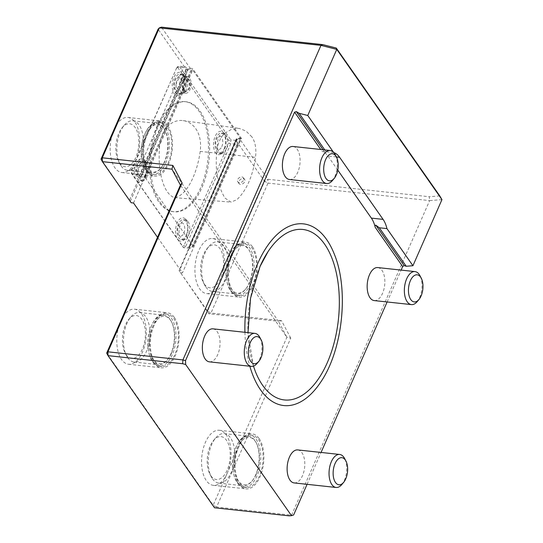 <?xml version="1.0" encoding="UTF-8"?>
<svg xmlns="http://www.w3.org/2000/svg" width="543" height="543" viewBox="0 0 543 543"><rect width="100%" height="100%" fill="white"/><g stroke="black" fill="none" stroke-linecap="round" stroke-linejoin="round"><path stroke-width="0.41" stroke-dasharray="2.71 2.04" d="M241.886 176.977A3.462 2.525 145 0 1 243.474 177.839A3.462 2.525 145 0 1 242.083 181.891A3.462 2.525 145 0 1 237.8 181.81A3.462 2.525 145 0 1 238.309 178.559A3.462 2.525 145 0 1 241.886 176.977M243.047 178.633L244.628 179.495C246.719 182.109 240.59 186.174 239.001 183.52L238.947 181.274C239.863 179.543 241.235 178.661 243.047 178.633M251.945 136.938L245.986 131.06L239.151 128.358L231.97 129.098L224.904 133.103C220.519 136.985 217.797 143.223 216.732 151.816C215.035 171.065 217.804 186.5 225.04 198.107L230.918 202.098L236.789 199.77C246.468 190.566 252.712 176.414 255.522 157.321C256.479 148.714 255.291 141.92 251.945 136.938M200.191 151.402C197.279 173.054 187.043 195.718 174.547 197.672C162.309 193.613 157.443 167.692 159.662 145.653C161.8 125.508 174.724 119.263 183.147 120.621C191.652 121.612 202.783 131.243 200.191 151.402L255.522 157.321M255.196 371.045A85.753 45.062 -83.8 0 1 259.954 266.64M244.927 332.296A91.367 48.008 96.2 0 0 249.841 366.226M320.73 382.096A91.367 48.008 96.2 0 0 334.522 254.687M220.553 281.593L207.541 311.227L179.014 270.468L208.885 313.759L207.541 311.227L210.969 313.033L268.004 183.106L264.577 181.301L220.553 281.593A27.693 14.552 96.2 0 0 223.743 253.873A27.693 14.552 96.2 0 0 212.666 238.54A27.693 14.552 96.2 0 0 195.215 264.502A27.693 14.552 96.2 0 0 206.707 293.6A27.693 14.552 96.2 0 0 220.553 281.593M441.948 199.627L429.642 200.598L429.248 196.736L267.916 179.271L239.137 138.16L236.049 140.542L264.577 181.301L267.916 179.271L268.004 183.106L429.642 200.598L291.557 515.158L216.596 507.04L290.756 338.106L286.914 337.244L213.168 505.234L106.679 353.113M216.596 507.04L213.168 505.234L214.512 507.773L216.596 507.04M120.689 321.205A27.693 14.552 96.2 0 0 117.492 348.918A27.693 14.552 96.2 0 0 128.569 364.258A27.693 14.552 96.2 0 0 146.019 338.289A27.693 14.552 96.2 0 0 134.535 309.191A27.693 14.552 96.2 0 0 120.689 321.205M227.178 473.326A27.693 14.552 96.2 0 0 230.368 445.606A27.693 14.552 96.2 0 0 219.291 430.266A27.693 14.552 96.2 0 0 201.847 456.235A27.693 14.552 96.2 0 0 213.331 485.333A27.693 14.552 96.2 0 0 227.178 473.326M290.756 338.106L281.518 320.669L278.457 321.286L286.914 337.244L180.419 185.122M259.113 438.561A27.693 14.552 -83.8 0 1 259.975 476.876A27.693 14.552 -83.8 0 1 246.128 488.883A27.693 14.552 -83.8 0 1 234.637 459.785A27.693 14.552 -83.8 0 1 252.088 433.816A27.693 14.552 -83.8 0 1 259.113 438.561M238.791 446.617A26.281 13.813 96.2 0 0 235.764 472.926A26.281 13.813 96.2 0 0 246.278 487.485A26.281 13.813 96.2 0 0 262.839 462.84A26.281 13.813 96.2 0 0 251.938 435.221A26.281 13.813 96.2 0 0 238.791 446.617M174.351 317.479A27.693 14.552 -83.8 0 1 177.493 349.142A27.693 14.552 -83.8 0 1 161.366 367.808A27.693 14.552 -83.8 0 1 150.289 352.468A27.693 14.552 -83.8 0 1 153.479 324.755A27.693 14.552 -83.8 0 1 167.325 312.741A27.693 14.552 -83.8 0 1 174.351 317.479M154.036 325.542A26.281 13.813 96.2 0 0 151.002 351.85A26.281 13.813 96.2 0 0 161.522 366.403A26.281 13.813 96.2 0 0 178.077 341.757A26.281 13.813 96.2 0 0 167.176 314.146A26.281 13.813 96.2 0 0 154.036 325.542M281.518 320.669L210.969 313.033L208.885 313.759L278.457 321.286L171.968 169.165M236.049 140.542L179.014 270.468M252.488 246.827A27.693 14.552 -83.8 0 1 253.343 285.143A27.693 14.552 -83.8 0 1 239.497 297.15A27.693 14.552 -83.8 0 1 228.012 268.052A27.693 14.552 -83.8 0 1 245.456 242.09A27.693 14.552 -83.8 0 1 252.488 246.827M252.794 284.349A26.281 13.813 -83.8 0 1 239.653 295.752A26.281 13.813 -83.8 0 1 228.746 268.133A26.281 13.813 -83.8 0 1 245.307 243.488A26.281 13.813 -83.8 0 1 255.821 258.047A26.281 13.813 -83.8 0 1 252.794 284.349M161.427 27.15L158.081 29.173L186.616 69.932L190.206 68.262L161.427 27.15M131.175 202.749L101.052 159.099M129.58 199.858L186.616 69.932M114.057 129.472A27.693 14.552 96.2 0 0 110.867 157.185A27.693 14.552 96.2 0 0 121.944 172.525A27.693 14.552 96.2 0 0 139.395 146.556A27.693 14.552 96.2 0 0 127.904 117.458A27.693 14.552 96.2 0 0 114.057 129.472M167.726 125.745A27.693 14.552 -83.8 0 1 170.869 157.409A27.693 14.552 -83.8 0 1 154.741 176.075A27.693 14.552 -83.8 0 1 143.664 160.735A27.693 14.552 -83.8 0 1 146.854 133.021A27.693 14.552 -83.8 0 1 160.701 121.008A27.693 14.552 -83.8 0 1 167.726 125.745M168.031 163.273A26.281 13.813 96.2 0 0 171.065 136.965A26.281 13.813 96.2 0 0 160.552 122.413A26.281 13.813 96.2 0 0 143.99 147.058A26.281 13.813 96.2 0 0 154.891 174.67A26.281 13.813 96.2 0 0 168.031 163.273M333.911 152.671A29.078 15.279 96.2 0 0 333.755 152.624L326.092 151.796L324.646 152.047L322.04 151.354L320.737 149.488M326.092 151.796L324.789 149.929M333.755 152.624L333.409 152.128M237.135 139.375L179.299 271.127M439.776 195.901L429.248 196.736M130.368 201.229L188.204 69.477M180.106 272.647L182.448 272.898L157.518 237.291M190.206 68.262L192.548 68.52L241.479 138.411L182.448 272.898M241.479 138.411L239.137 138.16M133.517 203.001L192.548 68.52M182.536 246.06L183.425 247.649L185.516 246.922L230.843 143.651L237.162 144.336L191.835 247.601L185.516 246.922L184.009 245.545L182.536 246.06L131.42 173.041L131.358 170.339L131.779 170.156L138.098 170.841L138.18 174.67L139.354 176.041A1.106 0.482 -156.3 0 0 140.725 176.76L144.004 177.113L145.361 177.832L192.69 70.006L240.644 138.513L193.315 246.332L192.819 246.848L189.541 246.495A1.106 0.482 -156.3 0 0 188.964 246.671A1.106 0.482 -156.3 0 0 189.039 247.011L236.368 139.191A1.106 0.482 -156.3 0 1 236.293 138.845L188.964 246.671M145.361 177.832L193.315 246.332M293.614 514.995L289.168 515.85M337.766 170.115L327.904 156.017A29.078 15.279 96.2 0 0 322.04 151.354M307.073 484.322L321.069 452.441M387.125 301.969L401.114 270.095M297.747 449.923A16.602 8.722 -83.8 0 1 304.63 467.36A16.602 8.722 -83.8 0 1 294.17 482.924M212.985 328.841A16.602 8.722 -83.8 0 1 219.867 346.285A16.602 8.722 -83.8 0 1 209.415 361.848M293.03 146.488A16.602 8.722 -83.8 0 1 299.919 163.932A16.602 8.722 -83.8 0 1 289.46 179.495M377.792 267.57A16.602 8.722 -83.8 0 1 384.675 285.007A16.602 8.722 -83.8 0 1 374.215 300.578M180.242 78.443A6.638 3.489 96.2 0 0 174.384 83.412A6.638 3.489 96.2 0 0 178.898 89.86A6.638 3.489 96.2 0 0 180.242 78.443M221.815 146.624A6.638 3.489 96.2 0 0 219.983 136.307A6.638 3.489 96.2 0 0 215.829 145.775A6.638 3.489 96.2 0 0 221.815 146.624M183.792 233.239A6.638 3.489 96.2 0 0 181.959 222.922A6.638 3.489 96.2 0 0 177.805 232.39A6.638 3.489 96.2 0 0 183.792 233.239M142.497 174.249A6.638 3.489 96.2 0 0 140.671 163.938A6.638 3.489 96.2 0 0 136.51 173.4A6.638 3.489 96.2 0 0 142.497 174.249M182.584 75.83A9.957 5.233 96.2 0 0 180.052 74.126A9.957 5.233 96.2 0 0 173.957 82.217A9.957 5.233 96.2 0 0 176.638 93.471A9.957 5.233 96.2 0 0 177.914 93.932A9.957 5.233 96.2 0 0 183.71 87.219A9.957 5.233 96.2 0 0 182.584 75.83M184.186 81.274A6.401 3.36 96.2 0 0 183.541 88.129A6.401 3.36 96.2 0 0 186.548 91.204A6.401 3.36 96.2 0 0 190.036 85.224A6.401 3.36 96.2 0 0 187.905 78.64A6.401 3.36 96.2 0 0 184.186 81.274M183.439 80.283A8.301 4.364 96.2 0 0 182.482 88.59A8.301 4.364 96.2 0 0 185.808 93.186A8.301 4.364 96.2 0 0 188.991 91.305A8.301 4.364 96.2 0 0 191.061 82.36A8.301 4.364 96.2 0 0 187.593 76.685A8.301 4.364 96.2 0 0 183.439 80.283M183.548 81.097A6.611 3.475 96.2 0 0 182.943 88.421A6.611 3.475 96.2 0 0 186.297 91.272A6.611 3.475 96.2 0 0 186.711 91.081A6.611 3.475 96.2 0 0 189.521 85.753A6.611 3.475 96.2 0 0 188.53 79.359A6.611 3.475 96.2 0 0 188.034 78.796A6.611 3.475 96.2 0 0 187.674 78.518A6.611 3.475 96.2 0 0 183.548 81.097M224.259 148.606A9.957 5.233 96.2 0 0 225.406 138.635A9.957 5.233 96.2 0 0 221.422 133.123A9.957 5.233 96.2 0 0 215.143 142.463A9.957 5.233 96.2 0 0 219.277 152.922A9.957 5.233 96.2 0 0 220.573 152.766A9.957 5.233 96.2 0 0 224.259 148.606M186.235 235.221A9.957 5.233 96.2 0 0 187.383 225.257A9.957 5.233 96.2 0 0 183.398 219.739A9.957 5.233 96.2 0 0 177.12 229.078A9.957 5.233 96.2 0 0 181.253 239.544A9.957 5.233 96.2 0 0 182.543 239.382A9.957 5.233 96.2 0 0 186.235 235.221M144.94 176.237A9.957 5.233 96.2 0 0 146.087 166.267A9.957 5.233 96.2 0 0 142.103 160.748A9.957 5.233 96.2 0 0 135.831 170.088A9.957 5.233 96.2 0 0 139.958 180.554A9.957 5.233 96.2 0 0 141.248 180.398A9.957 5.233 96.2 0 0 144.94 176.237M157.26 125.637A55.332 29.078 96.2 0 0 158.977 202.193A55.332 29.078 96.2 0 0 173.02 211.661A55.332 29.078 96.2 0 0 207.881 159.778A55.332 29.078 96.2 0 0 184.925 101.643A55.332 29.078 96.2 0 0 157.26 125.637M181.606 92.459L178.891 93.715L177.425 92.174L176.373 89.744L175.946 83.371L177.792 77.391L179.353 75.402L182.109 74.35L184.437 75.762L185.631 77.941L186.324 80.832L185.937 87.403L183.968 91.943L185.869 90.966L187.03 88.835L188.088 83.479L187.892 80.832L186.12 77.058L184.668 76.366L183.303 76.617L181.864 77.758L180.629 79.665L179.285 84.878L179.869 89.968L181.606 92.459A8.301 4.364 96.2 0 0 182.679 92.853A8.301 4.364 96.2 0 0 184.287 92.473A8.301 4.364 96.2 0 0 185.869 90.966M178.891 93.715A9.957 5.233 96.2 0 0 180.167 94.177A9.957 5.233 96.2 0 0 182.088 93.722A9.957 5.233 96.2 0 0 183.968 91.943M222.657 152.99L221.388 153.153C214.75 153.058 216.962 132.03 223.472 133.34L225.148 134.121C229.255 137.148 227.884 150.547 223.234 152.719L222.657 152.99M184.518 239.599L183.235 239.755L180.066 236.823C177.174 230.958 181.09 219.005 185.591 219.976L187.335 220.811C191.394 223.913 189.853 237.094 185.163 239.3L184.518 239.599M143.332 180.629L142.022 180.778L138.777 177.907C135.696 172.063 139.571 159.995 144.214 160.979L146.067 161.862C150.194 165.045 148.755 178.07 144.024 180.31L143.332 180.629M237.162 144.336L237.081 140.508L230.761 139.822L230.843 143.651L228.922 143.223L184.009 245.545M160.151 202.322A55.332 29.078 96.2 0 0 174.188 211.79A55.332 29.078 96.2 0 0 209.048 159.907A55.332 29.078 96.2 0 0 186.093 101.765A55.332 29.078 96.2 0 0 153.879 139.062A55.332 29.078 96.2 0 0 160.151 202.322M131.358 170.339L177.106 66.891L131.779 170.156L131.861 173.984L131.42 173.041M176.271 68.011L177.751 67.495L179.197 66.165L177.106 66.891L183.425 67.576L138.098 170.841M177.751 67.495L181.817 73.312A11.756 6.177 96.2 0 0 172.355 83.452A11.756 6.177 96.2 0 0 179.516 95.208A11.756 6.177 96.2 0 0 183.541 75.776L223.071 132.241A11.756 6.177 96.2 0 0 213.609 142.381A11.756 6.177 96.2 0 0 220.77 154.137A11.756 6.177 96.2 0 0 224.795 134.705L228.861 140.515L228.922 143.223M181.817 73.312L183.541 75.776M223.071 132.241L224.795 134.705M183.425 67.576L185.516 66.85L179.197 66.165L230.761 139.822L228.861 140.515M178.464 240.25A11.756 6.177 96.2 0 0 182.781 240.664A11.756 6.177 96.2 0 0 187.919 230.171A11.756 6.177 96.2 0 0 185.149 218.822A11.756 6.177 96.2 0 0 177.188 222.861A11.756 6.177 96.2 0 0 176.74 237.78M137.216 181.321A11.756 6.177 96.2 0 0 141.533 181.742A11.756 6.177 96.2 0 0 146.664 171.242A11.756 6.177 96.2 0 0 143.895 159.893A11.756 6.177 96.2 0 0 135.933 163.932A11.756 6.177 96.2 0 0 135.485 178.857M139.354 176.041L186.69 68.221A1.106 0.482 -156.3 0 0 188.054 68.941L191.333 69.294L192.69 70.006M240.644 138.513L240.149 139.028L236.87 138.669A1.106 0.482 -156.3 0 0 236.293 138.845M237.081 140.508L236.368 139.191M185.516 66.85L186.69 68.221M240.149 139.028L192.819 246.848M236.137 139.164L189.039 247.011M188.808 246.984L189.745 248.327L191.835 247.601M138.18 174.67L131.861 173.984L183.425 247.649L189.745 248.327M139.123 176.013L186.453 68.194M144.004 177.113L191.333 69.294M341.832 484.519A16.602 8.722 96.2 0 0 344.642 458.563M257.077 363.443A16.602 8.722 96.2 0 0 259.887 337.481M332.391 180.581A16.602 8.722 96.2 0 0 335.201 154.619M417.153 301.657A16.602 8.722 96.2 0 0 419.963 275.695M236.449 446.366A26.281 13.813 96.2 0 0 233.422 472.675A26.281 13.813 96.2 0 0 243.936 487.227A26.281 13.813 96.2 0 0 260.497 462.582A26.281 13.813 96.2 0 0 249.597 434.97A26.281 13.813 96.2 0 0 236.449 446.366M256.126 474.473A23.858 12.537 96.2 0 0 256.486 443.278A23.858 12.537 96.2 0 0 237.956 446.529A23.858 12.537 96.2 0 0 238.146 480.738A23.858 12.537 96.2 0 0 252.447 480.589A23.858 12.537 96.2 0 0 256.126 474.473M236.891 481.498A24.897 13.086 96.2 0 0 243.21 485.761A24.897 13.086 96.2 0 0 251.809 481.342A24.897 13.086 96.2 0 0 256.024 442.402A24.897 13.086 96.2 0 0 248.565 436.246A24.897 13.086 96.2 0 0 234.067 453.032A24.897 13.086 96.2 0 0 236.891 481.498M212.517 478.858A24.897 13.086 96.2 0 0 218.836 483.121A24.897 13.086 96.2 0 0 234.522 459.772A24.897 13.086 96.2 0 0 224.191 433.613A24.897 13.086 96.2 0 0 215.585 438.025A24.897 13.086 96.2 0 0 211.37 476.964A24.897 13.086 96.2 0 0 212.517 478.858M210.908 475.824A21.577 11.342 96.2 0 0 226.166 472.22A21.577 11.342 96.2 0 0 228.304 443.726A21.577 11.342 96.2 0 0 213.569 440.434A21.577 11.342 96.2 0 0 209.917 474.182A21.577 11.342 96.2 0 0 210.908 475.824M151.694 325.291A26.281 13.813 96.2 0 0 148.66 351.592A26.281 13.813 96.2 0 0 159.18 366.152A26.281 13.813 96.2 0 0 175.735 341.506A26.281 13.813 96.2 0 0 164.834 313.888A26.281 13.813 96.2 0 0 151.694 325.291M171.371 353.391A23.858 12.537 96.2 0 0 171.724 322.196A23.858 12.537 96.2 0 0 153.201 325.447A23.858 12.537 96.2 0 0 153.384 359.656A23.858 12.537 96.2 0 0 167.685 359.514A23.858 12.537 96.2 0 0 171.371 353.391M152.128 360.423A24.897 13.086 96.2 0 0 158.447 364.679A24.897 13.086 96.2 0 0 167.054 360.267A24.897 13.086 96.2 0 0 171.269 321.327A24.897 13.086 96.2 0 0 163.803 315.171A24.897 13.086 96.2 0 0 149.305 331.956A24.897 13.086 96.2 0 0 152.128 360.423M127.754 357.783A24.897 13.086 96.2 0 0 134.073 362.045A24.897 13.086 96.2 0 0 149.759 338.696A24.897 13.086 96.2 0 0 139.436 312.53A24.897 13.086 96.2 0 0 130.829 316.949A24.897 13.086 96.2 0 0 126.614 355.889A24.897 13.086 96.2 0 0 127.754 357.783M126.146 354.742A21.577 11.342 96.2 0 0 141.404 351.138A21.577 11.342 96.2 0 0 143.549 322.651A21.577 11.342 96.2 0 0 128.806 319.359A21.577 11.342 96.2 0 0 125.155 353.106A21.577 11.342 96.2 0 0 126.146 354.742M165.69 163.022A26.281 13.813 96.2 0 0 168.724 136.714A26.281 13.813 96.2 0 0 158.21 122.155A26.281 13.813 96.2 0 0 141.648 146.8A26.281 13.813 96.2 0 0 152.549 174.418A26.281 13.813 96.2 0 0 165.69 163.022M164.013 128.61A23.906 12.564 -83.8 0 1 165.113 130.429A23.906 12.564 -83.8 0 1 161.067 167.814A23.906 12.564 -83.8 0 1 146.739 167.963A23.906 12.564 -83.8 0 1 145.999 134.888A23.906 12.564 -83.8 0 1 164.013 128.61M145.544 168.69A24.897 13.086 96.2 0 0 151.857 172.952A24.897 13.086 96.2 0 0 160.463 168.534A24.897 13.086 96.2 0 0 164.678 129.601A24.897 13.086 96.2 0 0 157.219 123.444A24.897 13.086 96.2 0 0 142.721 140.223A24.897 13.086 96.2 0 0 145.544 168.69M121.17 166.056A24.897 13.086 96.2 0 0 127.483 170.312A24.897 13.086 96.2 0 0 143.176 146.97A24.897 13.086 96.2 0 0 132.845 120.804A24.897 13.086 96.2 0 0 124.238 125.223A24.897 13.086 96.2 0 0 120.023 164.156A24.897 13.086 96.2 0 0 121.17 166.056M119.562 163.015A21.577 11.342 96.2 0 0 134.82 159.411A21.577 11.342 96.2 0 0 136.958 130.924A21.577 11.342 96.2 0 0 122.223 127.625A21.577 11.342 96.2 0 0 118.564 161.373A21.577 11.342 96.2 0 0 119.562 163.015M250.452 284.098A26.281 13.813 -83.8 0 1 237.311 295.494A26.281 13.813 -83.8 0 1 226.411 267.882A26.281 13.813 -83.8 0 1 242.965 243.237A26.281 13.813 -83.8 0 1 253.479 257.789A26.281 13.813 -83.8 0 1 250.452 284.098M230.761 255.97A23.906 12.564 96.2 0 0 231.501 289.039A23.906 12.564 96.2 0 0 245.83 288.89A23.906 12.564 96.2 0 0 249.875 251.511A23.906 12.564 96.2 0 0 230.761 255.97M205.926 287.132A24.897 13.086 96.2 0 0 212.245 291.394A24.897 13.086 96.2 0 0 227.931 268.045A24.897 13.086 96.2 0 0 217.6 241.879A24.897 13.086 96.2 0 0 208.994 246.298A24.897 13.086 96.2 0 0 204.786 285.238A24.897 13.086 96.2 0 0 205.926 287.132M230.3 289.772A24.897 13.086 96.2 0 0 236.619 294.028A24.897 13.086 96.2 0 0 245.226 289.616A24.897 13.086 96.2 0 0 249.441 250.676A24.897 13.086 96.2 0 0 241.974 244.52A24.897 13.086 96.2 0 0 227.476 261.305A24.897 13.086 96.2 0 0 230.3 289.772M204.317 284.098A21.577 11.342 96.2 0 0 219.576 280.493A21.577 11.342 96.2 0 0 221.72 252A21.577 11.342 96.2 0 0 206.978 248.708A21.577 11.342 96.2 0 0 203.326 282.455A21.577 11.342 96.2 0 0 204.317 284.098M324.646 152.047L323.024 149.739M336.416 156.941L327.904 156.017M236.87 138.669L189.541 246.495M140.725 176.76L188.054 68.941M237.8 181.81L239.001 183.52M243.474 177.839L244.628 179.495M174.547 197.672L230.918 202.098M183.147 120.621L239.151 128.358M253.466 366.131L248.002 332.635M213.331 485.333L246.128 488.883M219.291 430.266L252.088 433.816M128.569 364.258L161.366 367.808M134.535 309.191L167.325 312.741M206.707 293.6L239.497 297.15M212.666 238.54L245.456 242.09M121.944 172.525L154.741 176.075M127.904 117.458L160.701 121.008M177.914 93.932L180.167 94.177M180.052 74.126L182.109 74.35M182.679 92.853L185.808 93.186M184.668 76.366L187.593 76.685M188.034 78.796L186.12 77.058M186.711 91.081L182.088 93.722M219.277 152.922L221.361 153.153M221.422 133.123L223.506 133.347M181.253 239.544L183.235 239.755M183.398 219.739L185.591 219.976M139.958 180.554L142.049 180.778M142.103 160.748L144.187 160.979M173.02 211.661L174.188 211.79M184.925 101.643L186.093 101.765M183.928 75.219L181.891 73.373M184.287 92.473L179.516 95.208M225.202 134.169L223.139 132.302M223.234 152.719L220.77 154.137M187.335 220.811L185.149 218.822M185.163 239.3L182.781 240.664M146.067 161.862L143.895 159.893M144.024 180.31L141.533 181.742M251.938 435.221L249.597 434.97M246.278 487.485L243.936 487.227M256.486 443.278L256.024 442.402M252.447 480.589L251.809 481.342M218.836 483.121L243.21 485.761M224.191 433.613L248.565 436.246M209.917 474.182L211.37 476.964M213.569 440.434L215.585 438.025M167.176 314.146L164.834 313.888M161.522 366.403L159.18 366.152M171.724 322.196L171.269 321.327M167.685 359.514L167.054 360.267M134.073 362.045L158.447 364.679M139.436 312.53L163.803 315.171M125.155 353.106L126.614 355.889M128.806 319.359L130.829 316.949M160.552 122.413L158.21 122.155M154.891 174.67L152.549 174.418M165.113 130.429L164.678 129.601M161.067 167.814L160.463 168.534M127.483 170.312L151.857 172.952M132.845 120.804L157.219 123.444M118.564 161.373L120.023 164.156M122.223 127.625L124.238 125.223M237.311 295.494L239.653 295.752M242.965 243.237L245.307 243.488M212.245 291.394L236.619 294.028M217.6 241.879L241.974 244.52M203.326 282.455L204.786 285.238M206.978 248.708L208.994 246.298M249.875 251.511L249.441 250.676M245.83 288.89L245.226 289.616"/><path stroke-width="0.81" d="M259.954 266.64A85.753 45.062 -83.8 0 1 268.14 251.463A85.753 45.062 -83.8 0 1 328.332 250.282A85.753 45.062 -83.8 0 1 327.246 362.772A85.753 45.062 -83.8 0 1 255.196 371.045L253.466 366.131M249.841 366.226A91.367 48.008 96.2 0 0 320.73 382.096C342.619 350.316 349.101 290.41 334.522 254.687A91.367 48.008 96.2 0 0 257.749 263.498A91.367 48.008 96.2 0 0 244.927 332.296M401.114 270.095L402.675 266.538L404.128 265.588L406.225 266.26L412.931 265.731L441.948 199.627L336.775 49.386L320.974 45.374L322.752 44.614L161.427 27.15L159.337 27.876L158.081 29.173L101.052 159.099L102.308 157.803L172.85 165.439L182.088 182.882L107.935 351.816L182.896 359.928L320.974 45.374L159.337 27.876L102.308 157.803L102.389 161.638L131.175 202.749L133.517 203.001L157.518 237.291M182.088 182.882L180.419 185.122L106.679 353.113L107.935 351.816L108.016 355.645L214.512 507.773L289.168 515.85L291.489 515.667L293.614 514.995L307.073 484.322M106.679 353.113L108.016 355.645L182.672 363.729L182.896 359.928L185.53 360.6L185.652 364.482L182.672 363.729M180.419 185.122L171.968 169.165L172.85 165.439M101.052 159.099L102.389 161.638L171.968 169.165M324.789 149.929L299.152 113.304L307.759 115.489L336.775 49.386L336.266 48.049L439.776 195.901L441.948 199.627M185.53 360.6L294.591 112.143L296.342 111.62L299.152 113.304M333.409 152.128L307.759 115.489M402.675 266.538L375.227 227.327C374.772 225.997 374.969 225.277 375.824 225.162L379.279 227.768L386.942 228.596A29.078 15.279 96.2 0 0 383.08 219.379L339.613 157.287A29.078 15.279 96.2 0 0 333.911 152.671M406.225 266.26L379.279 227.768M412.931 265.731L386.942 228.596M322.752 44.614L336.266 48.049M375.227 227.327A29.078 15.279 96.2 0 0 371.364 218.11L337.766 170.115M321.069 452.441L387.125 301.969M291.489 515.667L185.652 364.482M336.097 487.465L294.17 482.924A16.602 8.722 -83.8 0 1 287.532 473.734A16.602 8.722 -83.8 0 1 289.446 457.118A16.602 8.722 -83.8 0 1 297.747 449.923L339.667 454.457A16.602 8.722 96.2 0 0 331.373 461.659A16.602 8.722 96.2 0 0 331.888 484.621A16.602 8.722 96.2 0 0 336.097 487.465A16.602 8.722 96.2 0 0 341.832 484.519L343.638 482.367A13.629 7.161 96.2 0 0 345.945 461.055A13.629 7.161 96.2 0 0 335.364 462.907A13.629 7.161 96.2 0 0 335.472 482.449A13.629 7.161 96.2 0 0 343.638 482.367M251.334 366.389L209.415 361.848A16.602 8.722 -83.8 0 1 202.77 352.658A16.602 8.722 -83.8 0 1 204.684 336.042A16.602 8.722 -83.8 0 1 212.985 328.841L254.911 333.382A16.602 8.722 96.2 0 0 246.61 340.576A16.602 8.722 96.2 0 0 247.126 363.545A16.602 8.722 96.2 0 0 251.334 366.389A16.602 8.722 96.2 0 0 257.077 363.443L258.882 361.285A13.629 7.161 96.2 0 0 261.19 339.972A13.629 7.161 96.2 0 0 250.608 341.832A13.629 7.161 96.2 0 0 250.71 361.373A13.629 7.161 96.2 0 0 258.882 361.285M326.655 183.52L289.46 179.495A16.602 8.722 -83.8 0 1 282.822 170.305A16.602 8.722 -83.8 0 1 284.729 153.689A16.602 8.722 -83.8 0 1 293.03 146.488L330.225 150.513A16.602 8.722 96.2 0 0 321.931 157.714A16.602 8.722 96.2 0 0 322.447 180.683A16.602 8.722 96.2 0 0 326.655 183.52A16.602 8.722 96.2 0 0 332.391 180.581L334.196 178.423A13.629 7.161 96.2 0 0 336.504 157.11A13.629 7.161 96.2 0 0 325.922 158.97A13.629 7.161 96.2 0 0 326.031 178.511A13.629 7.161 96.2 0 0 334.196 178.423M411.418 304.603L374.215 300.578A16.602 8.722 -83.8 0 1 367.577 291.381A16.602 8.722 -83.8 0 1 369.491 274.765A16.602 8.722 -83.8 0 1 377.792 267.57L414.988 271.595A16.602 8.722 96.2 0 0 406.687 278.79A16.602 8.722 96.2 0 0 407.202 301.759A16.602 8.722 96.2 0 0 411.418 304.603A16.602 8.722 96.2 0 0 417.153 301.657L418.958 299.505A13.629 7.161 96.2 0 0 421.266 278.186A13.629 7.161 96.2 0 0 410.684 280.045A13.629 7.161 96.2 0 0 410.786 299.587A13.629 7.161 96.2 0 0 418.958 299.505M345.945 461.055L344.642 458.563A16.602 8.722 96.2 0 0 339.667 454.457M261.19 339.972L259.887 337.481A16.602 8.722 96.2 0 0 254.911 333.382M336.504 157.11L335.201 154.619A16.602 8.722 96.2 0 0 330.225 150.513M421.266 278.186L419.963 275.695A16.602 8.722 96.2 0 0 414.988 271.595M323.024 149.739L296.342 111.62M404.128 265.588L375.824 225.162M320.737 149.488L294.591 112.143M339.613 157.287L336.416 156.941M383.08 219.379L371.364 218.11M248.002 332.635L250.547 298.195L260.036 266.498L268.14 251.463"/></g></svg>
